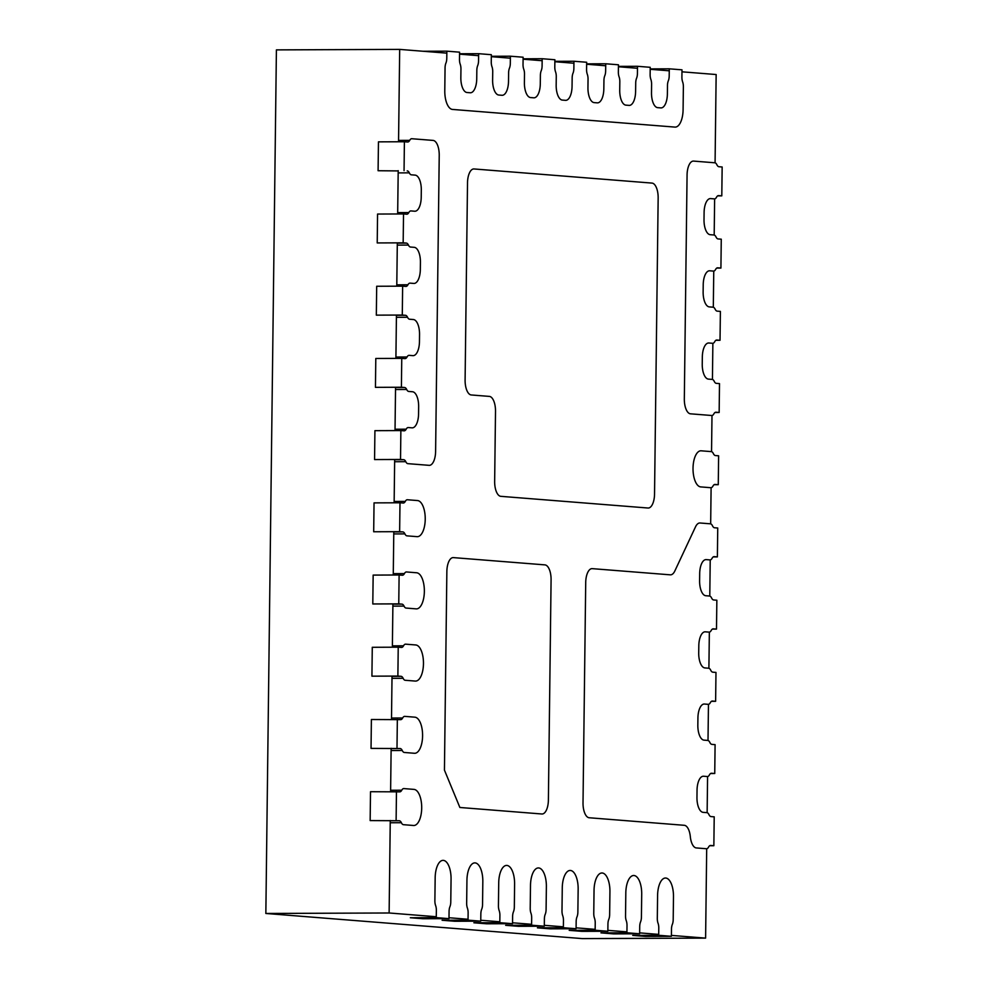 <?xml version="1.0" encoding="UTF-8"?>
<svg xmlns="http://www.w3.org/2000/svg" width="988" height="988" viewBox="0 0 988 988"><rect width="100%" height="100%" fill="white"/><g stroke="black" fill="none" stroke-linecap="round" stroke-linejoin="round"><path stroke-width="1.48" d="M654.538 494.086L658.156 198.032A14.45 6.36 89.8 0 0 651.981 183.089L474.042 168.96A14.45 6.36 89.8 0 0 473.808 168.948A14.45 6.36 89.8 0 0 467.509 182.904L465.101 380.022A14.45 6.36 89.8 0 0 471.276 394.965L489.332 396.398A14.45 6.36 -90.2 0 1 495.507 411.341L494.655 481.391A14.45 6.36 89.8 0 0 500.83 496.334L648.005 508.017A14.45 6.36 89.8 0 0 648.239 508.03A14.45 6.36 89.8 0 0 654.538 494.086M404.055 170.628L404.401 141.753L378.453 141.852L378.095 170.726L398.189 170.924M404.401 141.753L407.575 142A7.225 3.174 89.8 0 0 407.698 142A7.225 3.174 89.8 0 0 409.699 140.358A7.225 3.174 -90.2 0 1 411.712 138.715A7.225 3.174 -90.2 0 1 411.823 138.728L433.04 140.407A14.45 6.36 -90.2 0 1 439.228 155.351L435.609 451.405A14.45 6.36 -90.2 0 1 429.311 465.348A14.45 6.36 -90.2 0 1 429.076 465.336L407.859 463.656A7.225 3.174 -90.2 0 1 405.784 461.68A7.225 3.174 89.8 0 0 403.697 459.704L400.523 459.457L400.869 430.57L404.055 430.83A7.225 3.174 89.8 0 0 404.166 430.83A7.225 3.174 89.8 0 0 406.179 429.187A7.225 3.174 -90.2 0 1 408.18 427.545A7.225 3.174 -90.2 0 1 408.303 427.545L412.033 427.841A14.45 6.36 89.8 0 0 412.268 427.853A14.45 6.36 89.8 0 0 418.566 413.91L418.653 406.686A14.45 6.36 89.8 0 0 412.478 391.742L408.736 391.446A7.225 3.174 -90.2 0 1 406.661 389.47A7.225 3.174 89.8 0 0 404.586 387.506L401.4 387.247L401.758 358.372L404.932 358.619A7.225 3.174 89.8 0 0 405.055 358.619A7.225 3.174 89.8 0 0 407.056 356.977A7.225 3.174 -90.2 0 1 409.069 355.334A7.225 3.174 -90.2 0 1 409.18 355.347L412.922 355.643A14.45 6.36 89.8 0 0 413.157 355.643A14.45 6.36 89.8 0 0 419.455 341.7L419.542 334.487A14.45 6.36 89.8 0 0 413.367 319.532L409.625 319.235A7.225 3.174 -90.2 0 1 407.538 317.272A7.225 3.174 89.8 0 0 405.463 315.296L402.289 315.048L402.635 286.162L405.821 286.409A7.225 3.174 89.8 0 0 405.932 286.421A7.225 3.174 89.8 0 0 407.945 284.779A7.225 3.174 -90.2 0 1 409.946 283.136A7.225 3.174 -90.2 0 1 410.057 283.136L413.799 283.433A14.45 6.36 89.8 0 0 414.034 283.445A14.45 6.36 89.8 0 0 420.332 269.502L420.419 262.277A14.45 6.36 89.8 0 0 414.244 247.333L410.502 247.037A7.225 3.174 -90.2 0 1 408.427 245.061A7.225 3.174 89.8 0 0 406.34 243.085L403.166 242.838L403.524 213.951L406.698 214.211A7.225 3.174 89.8 0 0 406.809 214.211A7.225 3.174 89.8 0 0 408.822 212.568A7.225 3.174 -90.2 0 1 410.823 210.926A7.225 3.174 -90.2 0 1 410.946 210.926L414.688 211.222A14.45 6.36 89.8 0 0 414.923 211.234A14.45 6.36 89.8 0 0 421.221 197.291L421.308 190.067A14.45 6.36 89.8 0 0 415.121 175.123L411.391 174.827A7.225 3.174 -90.2 0 1 409.304 172.851A7.225 3.174 89.8 0 0 407.229 170.887M403.524 213.951L377.564 214.05L377.218 242.937L403.166 242.838M402.635 286.162L376.687 286.261L376.329 315.147L402.289 315.048M401.758 358.372L375.798 358.471L375.452 387.345L401.4 387.247M400.869 430.57L374.921 430.669L374.563 459.556L400.523 459.457M478.637 53.685L478.538 60.91A7.225 3.174 -90.2 0 1 477.686 65.616A7.225 3.174 89.8 0 0 476.834 70.333L476.735 78.83A14.45 6.36 -90.2 0 1 470.436 92.773A14.45 6.36 -90.2 0 1 470.202 92.761L467.028 92.514A14.45 6.36 -90.2 0 1 460.84 77.57L460.951 69.074A7.225 3.174 89.8 0 0 460.21 64.232A7.225 3.174 -90.2 0 1 459.482 59.391L459.568 52.166L446.86 51.166L446.774 58.378A7.225 3.174 -90.2 0 1 445.921 63.096A7.225 3.174 89.8 0 0 445.057 67.802L444.785 90.748A18.068 7.941 89.8 0 0 452.504 109.433L674.928 127.094A18.068 7.941 89.8 0 0 675.224 127.106A18.068 7.941 89.8 0 0 683.091 109.668L683.375 86.734A7.225 3.174 89.8 0 0 682.634 81.893A7.225 3.174 -90.2 0 1 681.905 77.052L681.992 69.827L669.284 68.827L669.197 76.039A7.225 3.174 -90.2 0 1 668.333 80.757A7.225 3.174 89.8 0 0 667.48 85.474L667.382 93.971A14.45 6.36 -90.2 0 1 661.083 107.914A14.45 6.36 -90.2 0 1 660.849 107.902L657.675 107.655A14.45 6.36 -90.2 0 1 651.5 92.711L651.598 84.202A7.225 3.174 89.8 0 0 650.857 79.373A7.225 3.174 -90.2 0 1 650.129 74.532L650.215 67.308L637.507 66.295L637.421 73.52A7.225 3.174 -90.2 0 1 636.568 78.237A7.225 3.174 89.8 0 0 635.716 82.943L635.605 91.439A14.45 6.36 -90.2 0 1 629.307 105.395A14.45 6.36 -90.2 0 1 629.072 105.383L625.898 105.136A14.45 6.36 -90.2 0 1 619.723 90.18L619.822 81.683A7.225 3.174 89.8 0 0 619.093 76.842A7.225 3.174 -90.2 0 1 618.352 72.001L618.439 64.788L605.73 63.775L605.644 71A7.225 3.174 -90.2 0 1 604.792 75.706A7.225 3.174 89.8 0 0 603.94 80.423L603.829 88.92A14.45 6.36 -90.2 0 1 597.53 102.863A14.45 6.36 -90.2 0 1 597.295 102.863L594.121 102.604A14.45 6.36 -90.2 0 1 587.946 87.66L588.045 79.163A7.225 3.174 89.8 0 0 587.317 74.322A7.225 3.174 -90.2 0 1 586.576 69.481L586.662 62.256L573.954 61.256L573.867 68.468A7.225 3.174 -90.2 0 1 573.015 73.186A7.225 3.174 89.8 0 0 572.163 77.904L572.052 86.401A14.45 6.36 -90.2 0 1 565.754 100.344A14.45 6.36 -90.2 0 1 565.531 100.331L562.345 100.084A14.45 6.36 -90.2 0 1 556.17 85.141L556.269 76.632A7.225 3.174 89.8 0 0 555.54 71.803A7.225 3.174 -90.2 0 1 554.799 66.962L554.886 59.737L542.177 58.724L542.091 65.949A7.225 3.174 -90.2 0 1 541.239 70.667A7.225 3.174 89.8 0 0 540.387 75.372L540.288 83.881A14.45 6.36 -90.2 0 1 533.989 97.824A14.45 6.36 -90.2 0 1 533.755 97.812L530.568 97.565A14.45 6.36 -90.2 0 1 524.393 82.609L524.505 74.112A7.225 3.174 89.8 0 0 523.764 69.271A7.225 3.174 -90.2 0 1 523.023 64.442L523.121 57.218L510.401 56.205L510.314 63.43A7.225 3.174 -90.2 0 1 509.462 68.135A7.225 3.174 89.8 0 0 508.61 72.853L508.511 81.349A14.45 6.36 -90.2 0 1 502.213 95.293A14.45 6.36 -90.2 0 1 501.978 95.293L498.804 95.033A14.45 6.36 -90.2 0 1 492.617 80.09L492.728 71.593A7.225 3.174 89.8 0 0 491.987 66.752A7.225 3.174 -90.2 0 1 491.258 61.911L491.345 54.698L478.637 53.685L459.544 53.76M446.86 51.166L423.025 51.253M669.284 68.827L650.19 68.901M637.507 66.295L618.426 66.369M605.73 63.775L586.65 63.85M573.954 61.256L554.873 61.33M542.177 58.724L523.097 58.811M510.401 56.205L491.32 56.279M700.751 486.911A18.068 7.941 -90.2 0 1 693.02 468.559A18.068 7.941 -90.2 0 1 700.9 450.8A18.068 7.941 -90.2 0 1 701.184 450.812L711.286 451.615A7.225 3.174 -90.2 0 1 713.361 453.578A7.225 3.174 89.8 0 0 715.448 455.554L718.622 455.801L718.264 484.688L715.09 484.441A7.225 3.174 89.8 0 0 714.979 484.429A7.225 3.174 89.8 0 0 712.966 486.071A7.225 3.174 -90.2 0 1 710.965 487.714A7.225 3.174 -90.2 0 1 710.841 487.714L700.751 486.911M718.264 484.688L714.114 484.7M721.796 195.859L722.154 166.984L718.968 166.725A7.225 3.174 -90.2 0 1 716.893 164.761A7.225 3.174 89.8 0 0 714.818 162.785L693.601 161.093A14.45 6.36 89.8 0 0 693.366 161.093A14.45 6.36 89.8 0 0 687.068 175.037L684.326 398.88A14.45 6.36 89.8 0 0 690.513 413.824L711.731 415.503A7.225 3.174 89.8 0 0 711.842 415.516A7.225 3.174 89.8 0 0 713.855 413.873A7.225 3.174 -90.2 0 1 715.855 412.231A7.225 3.174 -90.2 0 1 715.967 412.231L719.153 412.478L719.499 383.603L716.325 383.344A7.225 3.174 -90.2 0 1 714.25 381.38A7.225 3.174 89.8 0 0 712.163 379.404L708.421 379.108A14.45 6.36 -90.2 0 1 702.246 364.164L702.332 356.94A14.45 6.36 -90.2 0 1 708.631 342.997A14.45 6.36 -90.2 0 1 708.865 342.997L712.607 343.305A7.225 3.174 89.8 0 0 712.719 343.305A7.225 3.174 89.8 0 0 714.732 341.663A7.225 3.174 -90.2 0 1 716.732 340.02A7.225 3.174 -90.2 0 1 716.856 340.02L720.03 340.28L720.388 311.393L717.202 311.146A7.225 3.174 -90.2 0 1 715.127 309.17A7.225 3.174 89.8 0 0 713.052 307.194L709.31 306.898A14.45 6.36 -90.2 0 1 703.135 291.954L703.221 284.729A14.45 6.36 -90.2 0 1 709.52 270.786A14.45 6.36 -90.2 0 1 709.755 270.798L713.484 271.095A7.225 3.174 89.8 0 0 713.608 271.095A7.225 3.174 89.8 0 0 715.608 269.452A7.225 3.174 -90.2 0 1 717.621 267.81A7.225 3.174 -90.2 0 1 717.733 267.822L720.919 268.069L721.265 239.182L718.091 238.935A7.225 3.174 -90.2 0 1 716.016 236.959A7.225 3.174 89.8 0 0 713.929 234.996L710.187 234.687A14.45 6.36 -90.2 0 1 704.012 219.744L704.098 212.531A14.45 6.36 -90.2 0 1 710.397 198.576A14.45 6.36 -90.2 0 1 710.631 198.588L714.373 198.884A7.225 3.174 89.8 0 0 714.485 198.897A7.225 3.174 89.8 0 0 716.498 197.254A7.225 3.174 -90.2 0 1 718.498 195.612A7.225 3.174 -90.2 0 1 718.622 195.612L721.796 195.859L717.646 195.883M719.153 412.478L714.991 412.502M720.03 340.28L715.88 340.292M720.919 268.069L716.757 268.081M413.54 825.486A18.068 7.941 89.8 0 0 413.836 825.499A18.068 7.941 89.8 0 0 421.703 807.727A18.068 7.941 89.8 0 0 413.984 789.387L403.882 788.585A7.225 3.174 89.8 0 0 403.771 788.572A7.225 3.174 89.8 0 0 401.758 790.215A7.225 3.174 -90.2 0 1 399.757 791.857A7.225 3.174 -90.2 0 1 399.646 791.857L370.512 791.709L370.154 820.583L399.288 820.744A7.225 3.174 -90.2 0 1 401.363 822.708A7.225 3.174 89.8 0 0 403.45 824.684L413.54 825.486M396.46 791.598L396.114 820.485M544.907 564.877A14.45 6.36 -90.2 0 1 551.082 579.82L548.389 800.058A14.45 6.36 -90.2 0 1 542.091 814.001A14.45 6.36 -90.2 0 1 541.856 813.989L459.877 807.48L444.439 770.121L446.86 571.546A14.45 6.36 -90.2 0 1 453.159 557.603A14.45 6.36 -90.2 0 1 453.393 557.615L544.907 564.877M402.647 718.017A7.225 3.174 -90.2 0 1 400.634 719.659A7.225 3.174 -90.2 0 1 400.523 719.647L371.389 719.499L371.043 748.385L400.165 748.534A7.225 3.174 -90.2 0 1 402.252 750.51A7.225 3.174 89.8 0 0 404.327 752.473L414.429 753.276A18.068 7.941 89.8 0 0 414.713 753.288A18.068 7.941 89.8 0 0 422.592 735.529A18.068 7.941 89.8 0 0 414.861 717.177L404.771 716.374A7.225 3.174 89.8 0 0 404.648 716.374A7.225 3.174 89.8 0 0 402.647 718.017L391.507 718.054M397.349 719.4L396.991 748.287M415.75 644.966A18.068 7.941 -90.2 0 1 423.469 663.319A18.068 7.941 -90.2 0 1 415.602 681.078A18.068 7.941 -90.2 0 1 415.306 681.078L405.216 680.275A7.225 3.174 -90.2 0 1 403.129 678.299A7.225 3.174 89.8 0 0 401.054 676.323L397.88 676.076L398.226 647.189L401.4 647.449A7.225 3.174 89.8 0 0 401.523 647.449A7.225 3.174 89.8 0 0 403.524 645.806A7.225 3.174 -90.2 0 1 405.537 644.164A7.225 3.174 -90.2 0 1 405.648 644.164L415.75 644.966M398.226 647.189L372.278 647.288L371.92 676.175L397.88 676.076M416.627 572.768A18.068 7.941 -90.2 0 1 424.358 591.12A18.068 7.941 -90.2 0 1 416.479 608.88A18.068 7.941 -90.2 0 1 416.183 608.867L406.093 608.065A7.225 3.174 -90.2 0 1 404.018 606.089A7.225 3.174 89.8 0 0 401.931 604.125L398.757 603.866L399.115 574.991L402.289 575.238A7.225 3.174 89.8 0 0 402.4 575.238A7.225 3.174 89.8 0 0 404.413 573.596A7.225 3.174 -90.2 0 1 406.414 571.953A7.225 3.174 -90.2 0 1 406.537 571.966L416.627 572.768M399.115 574.991L373.155 575.09L372.797 603.964L398.757 603.866M417.516 500.558A18.068 7.941 -90.2 0 1 425.235 518.91A18.068 7.941 -90.2 0 1 417.356 536.669A18.068 7.941 -90.2 0 1 417.072 536.657L406.97 535.854A7.225 3.174 -90.2 0 1 404.895 533.891A7.225 3.174 89.8 0 0 402.82 531.914L399.634 531.668L399.992 502.781L403.166 503.028A7.225 3.174 89.8 0 0 403.289 503.04A7.225 3.174 89.8 0 0 405.29 501.398A7.225 3.174 -90.2 0 1 407.303 499.755A7.225 3.174 -90.2 0 1 407.414 499.755L417.516 500.558M399.992 502.781L374.044 502.88L373.686 531.766L399.634 531.668M434.881 900.735A7.225 3.174 89.8 0 0 435.622 905.576A7.225 3.174 -90.2 0 1 436.363 910.417L436.264 917.63L410.316 917.741L423.025 918.741L448.984 918.642L449.071 911.418A7.225 3.174 -90.2 0 1 449.923 906.712A7.225 3.174 89.8 0 0 450.775 901.995L451.059 879.061A18.068 7.941 89.8 0 0 443.044 860.363A18.068 7.941 89.8 0 0 435.165 877.801L434.881 900.735M436.264 917.63L448.984 918.642M498.718 882.84L498.434 905.786A7.225 3.174 89.8 0 0 499.175 910.627A7.225 3.174 -90.2 0 1 499.903 915.456L499.817 922.681L473.87 922.78L486.578 923.792L512.525 923.694L512.611 916.469A7.225 3.174 -90.2 0 1 513.476 911.751A7.225 3.174 89.8 0 0 514.328 907.046L514.6 884.099A18.068 7.941 89.8 0 0 506.585 865.414A18.068 7.941 89.8 0 0 498.718 882.84M499.817 922.681L512.525 923.694M466.657 903.254A7.225 3.174 89.8 0 0 467.398 908.096A7.225 3.174 -90.2 0 1 468.127 912.937L468.04 920.161L442.093 920.26L454.801 921.273L480.748 921.162L480.847 913.949A7.225 3.174 -90.2 0 1 481.699 909.232A7.225 3.174 89.8 0 0 482.552 904.526L482.823 881.58A18.068 7.941 89.8 0 0 474.808 862.882A18.068 7.941 89.8 0 0 466.941 880.32L466.657 903.254M468.04 920.161L480.748 921.162M561.987 910.825A7.225 3.174 89.8 0 0 562.715 915.666A7.225 3.174 -90.2 0 1 563.456 920.507L563.37 927.732L537.41 927.831L550.131 928.844L576.078 928.732L576.165 921.52A7.225 3.174 -90.2 0 1 577.017 916.802A7.225 3.174 89.8 0 0 577.869 912.085L578.153 889.151A18.068 7.941 89.8 0 0 570.138 870.453A18.068 7.941 89.8 0 0 562.271 887.891L561.987 910.825M563.37 927.732L576.078 928.732M595.147 930.251L607.855 931.264L581.895 931.363L569.187 930.35L595.147 930.251L595.233 923.027A7.225 3.174 -90.2 0 0 594.492 918.185A7.225 3.174 89.8 0 1 593.763 913.357L594.035 890.41A18.068 7.941 89.8 0 1 601.914 872.984A18.068 7.941 89.8 0 1 609.929 891.67L609.645 914.616A7.225 3.174 89.8 0 1 608.793 919.322A7.225 3.174 -90.2 0 0 607.941 924.039L607.855 931.264M639.631 933.784L639.718 926.559A7.225 3.174 -90.2 0 1 640.57 921.853A7.225 3.174 89.8 0 0 641.422 917.136L641.706 894.202A18.068 7.941 89.8 0 0 633.691 875.504A18.068 7.941 89.8 0 0 625.812 892.93L625.54 915.876A7.225 3.174 89.8 0 0 626.269 920.717A7.225 3.174 -90.2 0 1 627.01 925.558L626.923 932.771L600.963 932.87L613.672 933.882L639.631 933.784L626.923 932.771M531.68 917.988L531.593 925.2L505.646 925.311L518.354 926.312L544.302 926.213L544.388 918.988A7.225 3.174 -90.2 0 1 545.24 914.283A7.225 3.174 89.8 0 0 546.092 909.565L546.376 886.631A18.068 7.941 89.8 0 0 538.361 867.933A18.068 7.941 89.8 0 0 530.494 885.359L530.21 908.305A7.225 3.174 89.8 0 0 530.951 913.147A7.225 3.174 -90.2 0 1 531.68 917.988M531.593 925.2L544.302 926.213M673.483 896.721A18.068 7.941 89.8 0 0 665.467 878.023A18.068 7.941 89.8 0 0 657.588 895.461L657.304 918.395A7.225 3.174 89.8 0 0 658.045 923.237A7.225 3.174 -90.2 0 1 658.786 928.078L658.687 935.303L632.74 935.401L645.448 936.414L671.408 936.303L671.494 929.091A7.225 3.174 -90.2 0 1 672.346 924.373A7.225 3.174 89.8 0 0 673.199 919.655L673.483 896.721M658.687 935.303L671.408 936.303M684.289 825.301L589.206 817.755A14.45 6.36 -90.2 0 1 583.019 802.799L585.711 582.574A14.45 6.36 -90.2 0 1 592.01 568.631A14.45 6.36 -90.2 0 1 592.244 568.643L670.284 574.831A14.45 6.36 89.8 0 0 670.519 574.843A14.45 6.36 89.8 0 0 674.841 570.965L695.503 526.863A14.45 6.36 -90.2 0 1 699.813 522.985A14.45 6.36 -90.2 0 1 700.047 522.998L710.397 523.813A7.225 3.174 -90.2 0 1 712.484 525.789A7.225 3.174 89.8 0 0 714.559 527.765L717.733 528.012L717.387 556.899L714.213 556.639A7.225 3.174 89.8 0 0 714.089 556.639A7.225 3.174 89.8 0 0 712.089 558.282A7.225 3.174 -90.2 0 1 710.076 559.924A7.225 3.174 -90.2 0 1 709.964 559.912L706.222 559.616A14.45 6.36 89.8 0 0 705.988 559.616A14.45 6.36 89.8 0 0 699.689 573.559L699.603 580.783A14.45 6.36 89.8 0 0 705.778 595.727L709.52 596.023A7.225 3.174 -90.2 0 1 711.595 597.999A7.225 3.174 89.8 0 0 713.682 599.963L716.856 600.222L716.498 629.097L713.324 628.85A7.225 3.174 89.8 0 0 713.213 628.837A7.225 3.174 89.8 0 0 711.199 630.48A7.225 3.174 -90.2 0 1 709.199 632.135A7.225 3.174 -90.2 0 1 709.075 632.122L705.333 631.826A14.45 6.36 89.8 0 0 705.111 631.814A14.45 6.36 89.8 0 0 698.812 645.769L698.714 652.982A14.45 6.36 89.8 0 0 704.901 667.925L708.643 668.221A7.225 3.174 -90.2 0 1 710.718 670.197A7.225 3.174 89.8 0 0 712.793 672.173L715.979 672.42L715.621 701.307L712.447 701.06A7.225 3.174 89.8 0 0 712.323 701.048A7.225 3.174 89.8 0 0 710.323 702.69A7.225 3.174 -90.2 0 1 708.31 704.333A7.225 3.174 -90.2 0 1 708.198 704.333L704.456 704.036A14.45 6.36 89.8 0 0 704.222 704.024A14.45 6.36 89.8 0 0 697.923 717.967L697.837 725.192A14.45 6.36 89.8 0 0 704.012 740.135L707.754 740.432A7.225 3.174 -90.2 0 1 709.829 742.408A7.225 3.174 89.8 0 0 711.916 744.372L715.09 744.631L714.744 773.518L711.558 773.258A7.225 3.174 89.8 0 0 711.446 773.258A7.225 3.174 89.8 0 0 709.433 774.901A7.225 3.174 -90.2 0 1 707.433 776.543A7.225 3.174 -90.2 0 1 707.309 776.531L703.58 776.235A14.45 6.36 89.8 0 0 703.345 776.235A14.45 6.36 89.8 0 0 697.046 790.178L696.96 797.402A14.45 6.36 89.8 0 0 703.135 812.346L706.877 812.642A7.225 3.174 -90.2 0 1 708.952 814.606A7.225 3.174 89.8 0 0 711.027 816.582L714.213 816.841L713.855 845.716L710.681 845.469A7.225 3.174 89.8 0 0 710.557 845.456A7.225 3.174 89.8 0 0 708.557 847.099A7.225 3.174 -90.2 0 1 706.544 848.741A7.225 3.174 -90.2 0 1 706.432 848.741L696.342 847.939A14.45 6.36 -90.2 0 1 690.316 836.626A14.45 6.36 89.8 0 0 684.289 825.301M713.855 845.716L709.705 845.74M714.744 773.518L710.582 773.53M715.621 701.307L711.471 701.319M716.498 629.097L712.348 629.121M717.387 556.899L713.237 556.911M715.077 162.835L716.152 74.532L681.967 71.815M669.259 70.803L650.19 69.296M637.482 68.283L618.414 66.764M605.706 65.764L586.637 64.245M573.929 63.232L554.861 61.725M542.153 60.713L523.097 59.206M510.376 58.193L491.32 56.674M478.612 55.674L459.544 54.155M446.835 53.142L399.683 49.4L276.405 49.882L265.846 913.468L389.124 912.986L436.276 916.728M399.683 49.4L398.547 141.766M398.201 170.652L397.67 213.976M397.312 242.863L396.781 286.187M396.435 315.061L395.904 358.385M395.546 387.271L395.027 430.595M394.669 459.482L394.138 502.806M393.792 531.68L393.261 575.004M392.903 603.89L392.372 647.214M392.026 676.101L391.495 719.425M391.137 748.299L390.606 791.623M390.26 820.509L389.124 912.986M448.997 917.741L468.053 919.26M480.761 920.26L499.829 921.779M512.537 922.792L531.606 924.299M544.314 925.311L563.382 926.818M576.09 927.831L595.159 929.35M607.867 930.35L626.923 931.869M639.644 932.882L658.7 934.389M671.408 935.401L705.605 938.118L582.327 938.6L265.846 913.468M705.605 938.118L706.692 848.741M707.136 812.692L707.581 776.531M708.013 740.481L708.458 704.321M708.902 668.271L709.347 632.122M709.779 596.073L710.224 559.912M710.668 523.862L711.101 487.714M711.545 451.652L711.99 415.503M712.434 379.454L712.867 343.293M713.311 307.243L713.756 271.095M714.188 235.033L714.633 198.884M409.304 172.851L398.164 172.9M408.822 212.568L397.682 212.618M406.34 243.085L397.312 243.122M408.427 245.061L397.287 245.11M407.945 284.779L396.806 284.816M405.463 315.296L396.435 315.333M407.538 317.272L396.41 317.309M407.056 356.977L395.916 357.026M404.586 387.506L395.546 387.543M406.661 389.47L395.521 389.519M406.179 429.187L395.039 429.237M403.697 459.704L394.669 459.741M405.784 461.68L394.644 461.729M409.699 140.358L398.572 140.407M401.758 790.215L390.631 790.264M399.288 820.744L390.26 820.769M401.363 822.708L390.235 822.757M400.165 748.534L391.137 748.571M402.252 750.51L391.112 750.547M403.524 645.806L392.397 645.843M401.054 676.323L392.014 676.36M403.129 678.299L391.989 678.336M404.413 573.596L393.273 573.645M401.931 604.125L392.903 604.15M404.018 606.089L392.878 606.138M405.29 501.398L394.15 501.435M402.82 531.914L393.78 531.952M404.895 533.891L393.755 533.928"/></g></svg>
